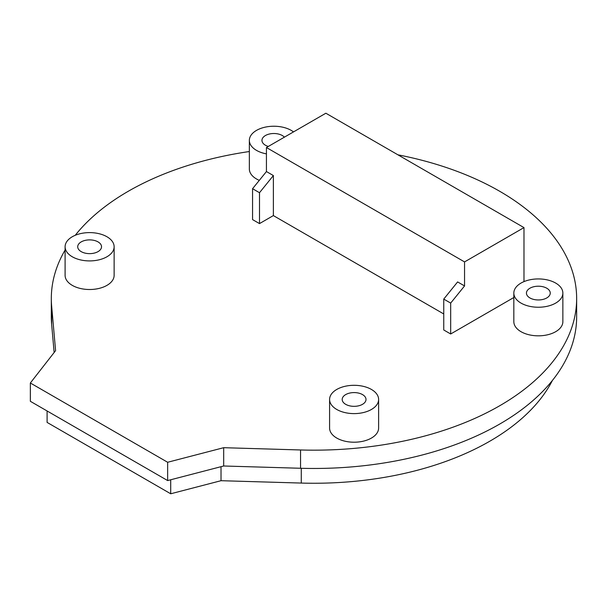 <?xml version="1.0" encoding="UTF-8"?>
<svg xmlns="http://www.w3.org/2000/svg" width="607" height="607" viewBox="0 0 607 607"><rect width="100%" height="100%" fill="white"/><g stroke="black" fill="none" stroke-linecap="round" stroke-linejoin="round"><path stroke-width="0.91" d="M223.687 447.693L223.687 465.994L300.548 468.27A262.664 151.651 0 0 0 576.65 316.816L576.65 298.515A262.664 151.651 180 0 1 300.548 449.969L223.687 447.693L167.646 462.268L30.35 383.002L55.594 350.649L51.663 306.269A262.664 151.651 180 0 1 51.314 298.515A262.664 151.651 180 0 1 65.101 250.038M51.314 298.515L51.314 316.816A262.664 151.651 0 0 0 51.663 324.57L54.137 352.515M75.23 235.304A262.664 151.651 180 0 1 249.348 151.53M397.926 154.823A262.664 151.651 180 0 1 576.65 298.515M259.5 223.596L252.565 219.597L252.565 188.709L259.5 192.715L259.5 223.596L273.37 215.591L273.37 175.56L259.5 192.715M443.747 313.956L273.37 215.591M273.37 175.56L266.435 171.553L266.435 147.531L464.552 261.913L464.552 285.935L450.682 303.09L443.747 299.092L443.747 329.973L450.682 333.979L513.833 297.513M114.131 246.761L114.131 275.358A24.515 14.151 180 0 1 99.002 288.431A24.515 14.151 180 0 1 72.279 285.366A24.515 14.151 180 0 1 65.101 275.358L65.101 246.761A24.515 14.151 180 0 1 80.238 233.68A24.515 14.151 180 0 1 106.953 236.753A24.515 14.151 180 0 1 114.131 246.761A24.515 14.151 180 0 1 99.002 259.834A24.515 14.151 180 0 1 72.279 256.769A24.515 14.151 180 0 1 65.101 246.761M259.31 180.37A24.515 14.151 180 0 1 256.533 178.989A24.515 14.151 180 0 1 249.348 168.981L249.348 140.384A24.515 14.151 180 0 1 264.485 127.311A24.515 14.151 180 0 1 291.201 130.376A24.515 14.151 180 0 1 293.5 131.909M513.833 293.082L513.833 321.68A24.515 14.151 0 0 0 521.011 331.688A24.515 14.151 0 0 0 547.734 334.753A24.515 14.151 0 0 0 562.864 321.68L562.864 293.082A24.515 14.151 0 0 0 555.686 283.074A24.515 14.151 0 0 0 528.97 280.009A24.515 14.151 0 0 0 513.833 293.082A24.515 14.151 0 0 0 521.011 303.09A24.515 14.151 0 0 0 547.734 306.163A24.515 14.151 0 0 0 562.864 293.082M329.586 399.459L329.586 428.056A24.515 14.151 0 0 0 336.764 438.064A24.515 14.151 0 0 0 363.487 441.13A24.515 14.151 0 0 0 378.616 428.056L378.616 399.459A24.515 14.151 0 0 0 371.438 389.451A24.515 14.151 0 0 0 344.723 386.378A24.515 14.151 0 0 0 329.586 399.459A24.515 14.151 0 0 0 336.764 409.467A24.515 14.151 0 0 0 363.487 412.532A24.515 14.151 0 0 0 378.616 399.459M523.985 281.61L523.985 227.602L325.868 113.221L266.435 147.531M464.552 261.913L523.985 227.602M464.552 285.935L457.617 281.929L443.747 299.092M266.435 171.553L252.565 188.709M450.682 303.09L450.682 333.979M266.435 153.875A24.515 14.151 180 0 1 256.533 150.392A24.515 14.151 180 0 1 249.348 140.384M284.387 137.167A11.905 6.874 0 0 0 282.285 135.52A11.905 6.874 0 0 0 269.311 134.033A11.905 6.874 0 0 0 261.958 140.384A11.905 6.874 0 0 0 265.449 145.248A11.905 6.874 0 0 0 268.294 146.462M81.194 251.624A11.905 6.874 0 0 0 94.176 253.111A11.905 6.874 0 0 0 101.528 246.761A11.905 6.874 0 0 0 98.038 241.897A11.905 6.874 0 0 0 85.063 240.41A11.905 6.874 0 0 0 77.711 246.761A11.905 6.874 0 0 0 81.194 251.624M529.926 297.946A11.905 6.874 180 0 1 526.444 293.082A11.905 6.874 180 0 1 533.796 286.732A11.905 6.874 180 0 1 546.77 288.219A11.905 6.874 180 0 1 550.253 293.082A11.905 6.874 180 0 1 542.908 299.433A11.905 6.874 180 0 1 529.926 297.946M345.679 404.323A11.905 6.874 180 0 1 342.196 399.459A11.905 6.874 180 0 1 349.549 393.108A11.905 6.874 180 0 1 362.523 394.596A11.905 6.874 180 0 1 366.006 399.459A11.905 6.874 180 0 1 358.661 405.81A11.905 6.874 180 0 1 345.679 404.323M223.687 465.994L167.646 480.569L30.35 401.303L30.35 383.002M167.646 480.569L167.646 462.268M170.711 479.773L170.711 493.779L47.096 422.411L47.096 410.977M552.416 380.445A248.658 143.563 180 0 1 301.269 483.066L221.024 480.698L170.711 493.779M221.024 466.692L221.024 480.698M300.548 468.27L300.548 449.969M51.663 324.57L51.663 306.269M301.269 468.293L301.269 483.066"/></g></svg>
